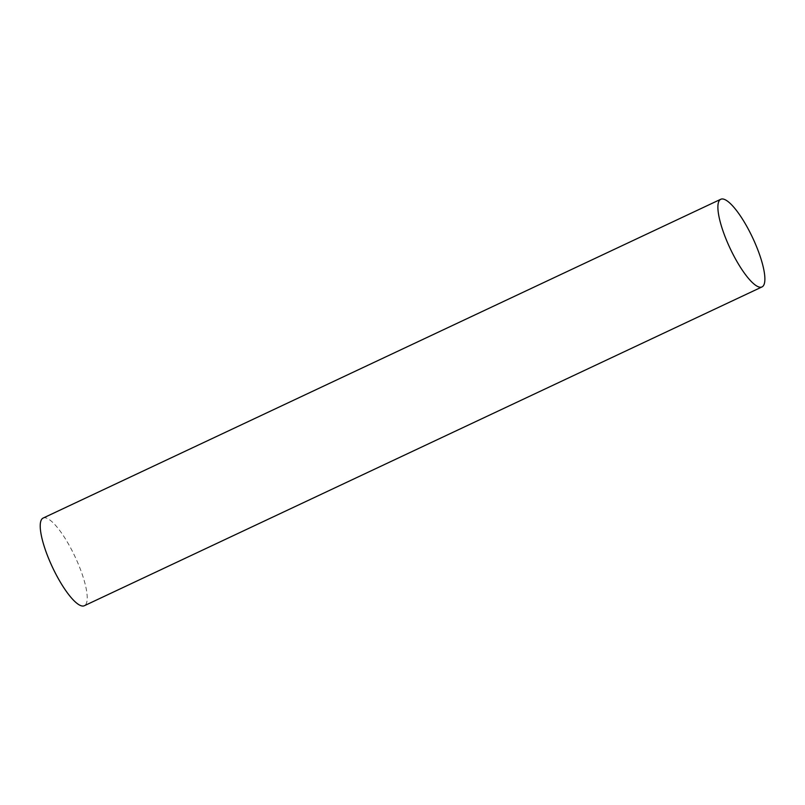 <?xml version="1.0" encoding="UTF-8"?>
<svg xmlns="http://www.w3.org/2000/svg" width="805" height="805" viewBox="0 0 805 805"><rect width="100%" height="100%" fill="white"/><g stroke="black" fill="none" stroke-linecap="round" stroke-linejoin="round"><path stroke-width="0.6" stroke-dasharray="4.03 3.02" d="M43.108 518.078A48.431 12.457 -115.2 0 1 74.996 556.607A48.431 12.457 -115.2 0 1 84.344 605.732"/><path stroke-width="1.21" d="M735.639 259.2A48.431 12.457 64.8 0 0 762.003 286.922A48.431 12.457 64.8 0 0 752.655 237.787A48.431 12.457 64.8 0 0 720.767 199.268A48.431 12.457 64.8 0 0 735.639 259.2M762.003 286.922L84.344 605.732A48.431 12.457 -115.2 0 1 57.98 578.02A48.431 12.457 -115.2 0 1 43.108 518.078L720.767 199.268"/></g></svg>
